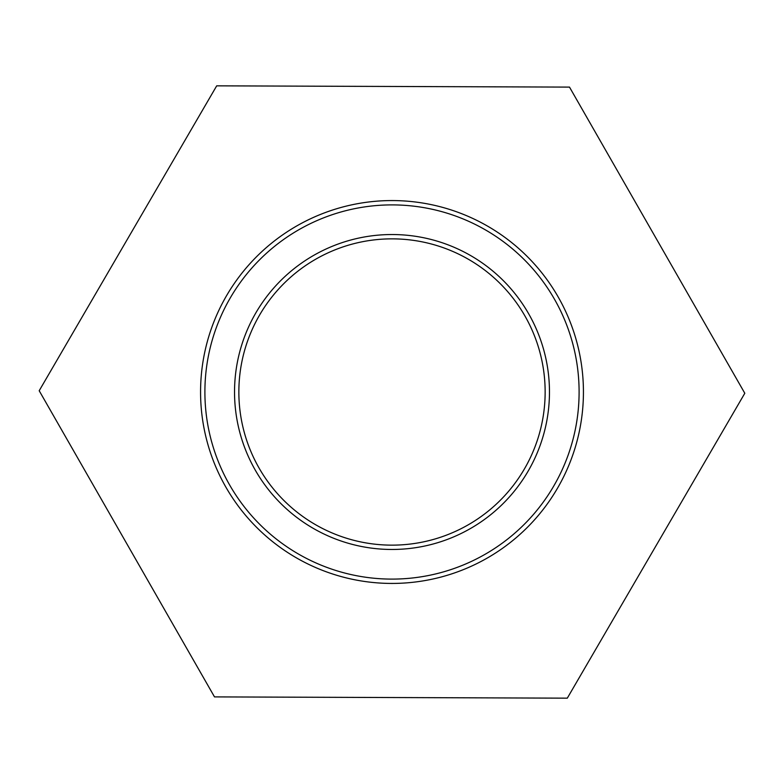 <?xml version="1.0" encoding="UTF-8"?>
<svg xmlns="http://www.w3.org/2000/svg" width="784" height="784" viewBox="0 0 784 784"><rect width="100%" height="100%" fill="white"/><g stroke="black" fill="none" stroke-linecap="round" stroke-linejoin="round"><path stroke-width="1.18" d="M216.698 85.838L569.498 87.102L744.8 393.264L567.302 698.162L214.502 696.898L39.2 390.736L216.698 85.838M238.855 392A153.145 153.145 0 0 1 392 238.855A153.145 153.145 0 0 1 545.145 392A153.145 153.145 0 0 1 392 545.145A153.145 153.145 0 0 1 238.855 392M392 200.567A191.433 191.433 0 0 0 200.567 392A191.433 191.433 0 0 0 392 583.433A191.433 191.433 0 0 0 583.433 392A191.433 191.433 0 0 0 392 200.567M392 234.534A157.466 157.466 0 0 0 234.534 392A157.466 157.466 0 0 0 392 549.466A157.466 157.466 0 0 0 549.466 392A157.466 157.466 0 0 0 392 234.534M392 204.898A187.102 187.102 0 0 1 579.102 392A187.102 187.102 0 0 1 392 579.102A187.102 187.102 0 0 1 204.898 392A187.102 187.102 0 0 1 392 204.898"/></g></svg>
